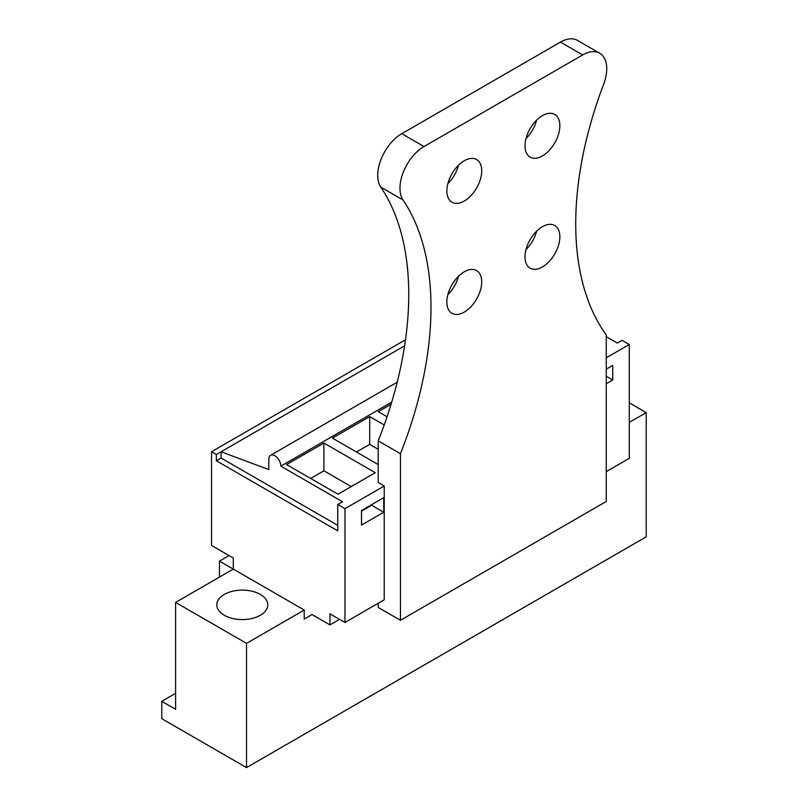 <?xml version="1.0" encoding="UTF-8"?>
<svg xmlns="http://www.w3.org/2000/svg" width="808" height="808" viewBox="0 0 808 808"><rect width="100%" height="100%" fill="white"/><g stroke="black" fill="none" stroke-linecap="round" stroke-linejoin="round"><path stroke-width="1.21" d="M175.599 602.415L175.599 709.303L161.772 701.324L161.772 718.676L246.521 767.6L246.521 643.37L175.599 602.415L233.3 569.105L219.473 561.126L219.473 577.084M219.473 561.126L229.088 555.571M161.772 701.324L175.599 693.335M304.222 610.05L304.222 619.08L312.039 614.565L329.947 624.907L329.947 613.797L344.976 622.473L344.976 508.656L337.764 504.485L337.764 530.866L216.352 460.762L216.352 454.52L211.544 451.743L211.544 545.44L233.3 558.005L233.3 569.105L304.222 610.05L246.521 643.37M246.521 767.6L646.228 536.835L646.228 412.605L629.28 402.818M224.281 615.262A25.503 14.726 180 0 1 216.817 604.849A25.503 14.726 180 0 1 232.553 591.244A25.503 14.726 180 0 1 260.348 594.435A25.503 14.726 180 0 1 267.812 604.849A25.503 14.726 180 0 1 252.076 618.453A25.503 14.726 180 0 1 224.281 615.262M606.253 336.704L617.312 343.087L622.059 340.35L629.28 344.511L629.28 458.338L606.253 471.63M629.28 422.382L646.228 412.605M304.222 619.08L312.039 614.565M329.947 624.907L339.562 619.352M344.976 622.473L384.224 599.819L384.224 485.992L344.976 508.656M606.253 357.803L629.28 344.511M383.739 512.232L383.739 497.657L361.509 510.494L361.509 525.069L383.739 512.232L371.72 505.283L371.72 504.596M606.253 369.185L612.747 365.438L612.747 380.012L606.253 383.76M337.764 504.485L342.511 501.748L280.841 466.145L391.698 402.142M286.628 464.56L323.897 443.047L375.276 472.7L338.007 494.223L286.628 464.56M391.052 404.273L378.235 411.676L387.042 416.756M378.215 464.549L332.431 438.118L369.7 416.595L384.194 424.968M216.352 460.762L221.099 458.025L337.764 525.382M216.352 454.52L221.099 451.773L221.099 458.025M280.841 466.145A8.504 4.909 -120 0 0 277.134 457.591A8.504 4.909 -120 0 0 270.579 455.308A8.504 4.909 -120 0 0 268.822 459.207L268.822 469.61L221.099 451.773L404.606 345.834M211.544 451.743L405.505 339.764M371.72 505.283L361.509 511.181M612.747 380.012L606.253 376.265M323.897 443.047L323.897 470.801L351.228 486.588M310.676 478.437L323.897 470.801M369.7 416.595L369.7 444.36L378.215 449.278M356.469 451.995L369.7 444.36M378.215 603.283L378.215 607.454L400.455 620.291L400.455 453.712L378.215 440.875L378.215 482.517L384.224 485.992M378.215 440.875A309.333 178.588 -60 0 0 380.8 187.143A33.997 19.634 -60 0 1 401.778 133.694L560.459 42.087A33.997 19.634 -60 0 1 577.457 40.4L599.698 53.237A33.997 19.634 120 0 1 603.667 84.153A309.333 178.588 120 0 0 606.253 334.896L606.253 501.475L400.455 620.291M536.623 120.15A24.654 14.231 -60 0 1 525.988 138.572M458.479 165.266A24.654 14.231 -60 0 1 447.854 183.679M458.479 276.306A24.654 14.231 -60 0 1 447.854 294.728M536.623 231.199A24.654 14.231 -60 0 1 525.988 249.611M599.698 53.237A33.997 19.634 120 0 0 582.689 54.924L424.018 146.541A33.997 19.634 120 0 0 403.041 199.98A309.333 178.588 120 0 1 400.455 453.712M559.853 125.715A24.654 14.231 120 0 0 554.753 114.433A24.654 14.231 120 0 0 535.755 121.038A24.654 14.231 120 0 0 524.988 145.844A24.654 14.231 120 0 0 530.099 157.126A24.654 14.231 120 0 0 549.097 150.52A24.654 14.231 120 0 0 559.853 125.715M481.719 170.831A24.654 14.231 120 0 0 476.609 159.54A24.654 14.231 120 0 0 457.611 166.145A24.654 14.231 120 0 0 446.854 190.951A24.654 14.231 120 0 0 451.965 202.242A24.654 14.231 120 0 0 470.953 195.637A24.654 14.231 120 0 0 481.719 170.831M446.854 302A24.654 14.231 120 0 0 451.965 313.282A24.654 14.231 120 0 0 470.953 306.686A24.654 14.231 120 0 0 481.719 281.871A24.654 14.231 120 0 0 476.609 270.589A24.654 14.231 120 0 0 457.611 277.195A24.654 14.231 120 0 0 446.854 302M524.988 256.894A24.654 14.231 120 0 0 530.099 268.175A24.654 14.231 120 0 0 549.097 261.57A24.654 14.231 120 0 0 559.853 236.764A24.654 14.231 120 0 0 554.753 225.483A24.654 14.231 120 0 0 535.755 232.078A24.654 14.231 120 0 0 524.988 256.894M380.8 187.143L403.041 199.98M401.778 133.694L424.018 146.541M560.459 42.087L582.689 54.924M397.193 382.214L270.579 455.308"/></g></svg>
